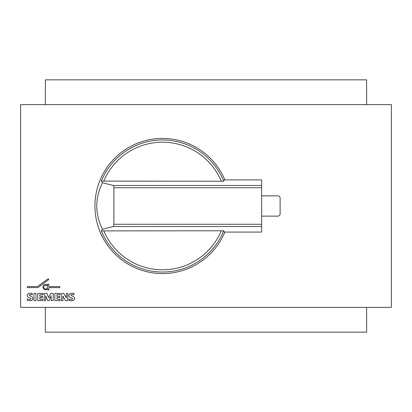 <?xml version="1.0" encoding="UTF-8"?>
<svg xmlns="http://www.w3.org/2000/svg" width="412" height="412" viewBox="0 0 412 412"><rect width="100%" height="100%" fill="white"/><g stroke="black" fill="none" stroke-linecap="round" stroke-linejoin="round"><path stroke-width="0.62" d="M48.822 287.627L48.822 289.991L47.766 289.991L47.766 288.802A2.709 2.709 0 0 1 43.554 288.802A2.709 2.709 0 0 1 43.96 284.991A2.709 2.709 0 0 1 47.766 285.398L47.766 284.208L48.822 284.208L48.822 286.572L59.797 286.572L59.797 287.627L48.822 287.627L59.797 287.627M45.66 288.951A1.854 1.854 0 0 0 47.509 287.097A1.854 1.854 0 0 0 45.66 285.248A1.854 1.854 0 0 0 43.806 287.097A1.854 1.854 0 0 0 45.66 288.951M224.87 179.92A67.583 67.583 0 0 0 94.94 206A67.583 67.583 0 0 0 224.87 232.08M223.69 181.11A66.044 66.044 0 0 0 101.352 181.11L221.306 181.218L223.69 181.11L224.483 179.92L261.641 179.92L261.641 232.08L224.483 232.08L223.69 230.89L221.306 230.782L101.352 230.89A66.044 66.044 0 0 0 223.69 230.89M261.641 195.865L277.863 195.865A2.251 2.251 0 0 1 280.114 198.115L280.114 213.885A2.251 2.251 0 0 1 277.863 216.135L261.641 216.135M113.897 224.272L113.444 226.523L102.485 229.227C94.863 213.74 94.863 198.26 102.485 182.773L113.444 185.477L113.897 187.728L113.897 224.272L261.641 224.272M101.352 181.11L102.485 182.773M102.485 229.227L101.352 230.89M37.528 286.561L48.199 278.708L48.822 279.557L37.873 287.612L27.357 287.612L27.357 286.561L37.528 286.561M391.4 307.373L391.4 104.627L20.6 104.627L20.6 307.373L391.4 307.373M69.041 298.978A7.457 7.457 0 0 0 71.235 299.442A2.122 2.122 0 0 0 72.203 299.282A0.53 0.53 0 0 0 72.203 298.257A33.254 33.254 0 0 0 70.488 297.485A2.92 2.92 0 0 1 69.087 296.336A1.972 1.972 0 0 1 69.067 294.529A2.384 2.384 0 0 1 70.637 293.39A7.004 7.004 0 0 1 73.969 293.473L73.969 294.853A5.619 5.619 0 0 0 71.539 294.565A0.845 0.845 0 0 0 70.977 294.853A0.427 0.427 0 0 0 70.946 295.291A1.916 1.916 0 0 0 71.631 295.759L72.924 296.346A3.033 3.033 0 0 1 74.309 297.521A2.096 2.096 0 0 1 74.325 299.4A2.58 2.58 0 0 1 72.682 300.631A9.177 9.177 0 0 1 69.041 300.456L69.041 298.978M54.822 293.421L60.142 293.421L60.142 294.709L56.923 294.709L56.923 296.346L59.735 296.346L59.735 297.577L56.923 297.577L56.923 299.272L60.142 299.272L60.142 300.616L54.822 300.616L54.822 293.421M37.713 293.421L43.028 293.421L43.028 294.709L39.815 294.709L39.815 296.346L42.621 296.346L42.621 297.577L39.815 297.577L39.815 299.272L43.028 299.272L43.028 300.616L37.713 300.616L37.713 293.421M27.357 298.978A7.457 7.457 0 0 0 29.551 299.442A2.122 2.122 0 0 0 30.519 299.282A0.53 0.53 0 0 0 30.519 298.257A33.254 33.254 0 0 0 28.804 297.485A2.92 2.92 0 0 1 27.403 296.336A1.972 1.972 0 0 1 27.383 294.529A2.384 2.384 0 0 1 28.953 293.39A7.004 7.004 0 0 1 32.285 293.473L32.285 294.853A5.619 5.619 0 0 0 29.855 294.565A0.845 0.845 0 0 0 29.293 294.853A0.427 0.427 0 0 0 29.262 295.291A1.916 1.916 0 0 0 29.942 295.759L31.24 296.346A3.033 3.033 0 0 1 32.625 297.521A2.096 2.096 0 0 1 32.641 299.4A2.58 2.58 0 0 1 30.998 300.631A9.177 9.177 0 0 1 27.357 300.456L27.357 298.978M33.913 300.616L33.913 293.452L36.009 293.452L36.009 300.616L33.913 300.616M44.321 300.616L44.321 293.421L46.922 293.421L48.771 297.804L50.63 293.421L53.21 293.421L53.21 300.616L51.119 300.616L51.119 295.857L49.1 300.616L47.73 300.616L45.722 295.873L45.722 300.616L44.321 300.616M61.434 300.616L61.434 293.421L63.767 293.421L66.358 297.922L66.358 293.421L67.743 293.421L67.743 300.616L65.477 300.616L62.897 296.053L62.897 300.616L61.434 300.616L61.434 293.421M366.618 104.627L366.618 79.846L45.382 79.846L45.382 104.627M45.382 307.373L45.382 332.154L366.618 332.154L366.618 307.373M113.444 185.477L261.641 185.477M113.897 187.728L261.641 187.728M113.444 226.523L261.641 226.523M221.306 181.218A63.793 63.793 0 0 0 103.742 181.218M103.742 230.782A63.793 63.793 0 0 0 221.306 230.782"/></g></svg>
